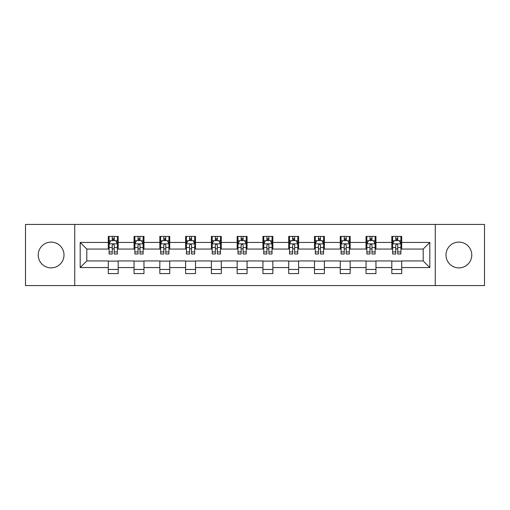 <?xml version="1.0" encoding="UTF-8"?>
<svg xmlns="http://www.w3.org/2000/svg" width="510" height="510" viewBox="0 0 510 510"><rect width="100%" height="100%" fill="white"/><g stroke="black" fill="none" stroke-linecap="round" stroke-linejoin="round"><path stroke-width="0.76" d="M458.892 242.11A12.89 12.89 0 0 0 446.001 255A12.89 12.89 0 0 0 458.892 267.89A12.89 12.89 0 0 0 471.775 255A12.89 12.89 0 0 0 458.892 242.11M51.108 242.11A12.89 12.89 0 0 0 38.224 255A12.89 12.89 0 0 0 51.108 267.89A12.89 12.89 0 0 0 63.999 255A12.89 12.89 0 0 0 51.108 242.11M435.259 285.568L484.5 285.568L484.5 224.432L435.259 224.432L435.259 285.568L74.74 285.568L74.74 224.432L25.5 224.432L25.5 285.568L74.74 285.568M435.259 224.432L74.74 224.432M401.721 242.441L401.721 236.41L391.808 236.41L391.808 242.441L375.947 242.441L375.947 236.41L366.033 236.41L366.033 242.441L350.172 242.441L350.172 236.41L340.259 236.41L340.259 242.441L324.398 242.441L324.398 236.41L314.479 236.41L314.479 242.441L298.618 242.441L298.618 236.41L288.705 236.41L288.705 242.441L272.844 242.441L272.844 236.41L262.93 236.41L262.93 242.441L247.069 242.441L247.069 236.41L237.156 236.41L237.156 242.441L221.295 242.441L221.295 236.41L211.382 236.41L211.382 242.441L195.521 242.441L195.521 236.41L185.602 236.41L185.602 242.441L169.741 242.441L169.741 236.41L159.828 236.41L159.828 242.441L143.967 242.441L143.967 236.41L134.053 236.41L134.053 242.441L118.192 242.441L118.192 236.41L108.279 236.41L108.279 242.441L80.191 242.441L80.191 267.559L86.802 260.948L108.279 260.948L108.279 273.589L118.192 273.589L118.192 260.948L134.053 260.948L134.053 273.589L143.967 273.589L143.967 260.948L159.828 260.948L159.828 273.589L169.741 273.589L169.741 260.948L185.602 260.948L185.602 273.589L195.521 273.589L195.521 260.948L211.382 260.948L211.382 273.589L221.295 273.589L221.295 260.948L237.156 260.948L237.156 273.589L247.069 273.589L247.069 260.948L262.93 260.948L262.93 273.589L272.844 273.589L272.844 260.948L288.705 260.948L288.705 273.589L298.618 273.589L298.618 260.948L314.479 260.948L314.479 273.589L324.398 273.589L324.398 260.948L340.259 260.948L340.259 273.589L350.172 273.589L350.172 260.948L366.033 260.948L366.033 273.589L375.947 273.589L375.947 260.948L391.808 260.948L391.808 273.589L401.721 273.589L401.721 260.948L423.198 260.948L423.198 249.052L401.721 249.052L401.721 242.441L429.809 242.441L429.809 267.559L401.721 267.559M391.808 267.559L375.947 267.559M366.033 267.559L350.172 267.559M340.259 267.559L324.398 267.559M314.479 267.559L298.618 267.559M288.705 267.559L272.844 267.559M262.93 267.559L247.069 267.559M237.156 267.559L221.295 267.559M211.382 267.559L195.521 267.559M185.602 267.559L169.741 267.559M159.828 267.559L143.967 267.559M134.053 267.559L118.192 267.559M108.279 267.559L80.191 267.559M391.808 242.441L391.808 249.052L375.947 249.052L375.947 242.441M366.033 242.441L366.033 249.052L350.172 249.052L350.172 242.441M340.259 242.441L340.259 249.052L324.398 249.052L324.398 242.441M314.479 242.441L314.479 249.052L298.618 249.052L298.618 242.441M288.705 242.441L288.705 249.052L272.844 249.052L272.844 242.441M262.93 242.441L262.93 249.052L247.069 249.052L247.069 242.441M237.156 242.441L237.156 249.052L221.295 249.052L221.295 242.441M211.382 242.441L211.382 249.052L195.521 249.052L195.521 242.441M185.602 242.441L185.602 249.052L169.741 249.052L169.741 242.441M159.828 242.441L159.828 249.052L143.967 249.052L143.967 242.441M134.053 242.441L134.053 249.052L118.192 249.052L118.192 242.441M108.279 242.441L108.279 249.052L86.802 249.052L80.191 242.441M86.802 249.052L86.802 260.948M429.809 267.559L423.198 260.948M423.198 249.052L429.809 242.441M108.279 240.541L109.102 240.541M112.245 240.541L114.227 240.541M117.364 240.541L118.192 240.541M108.279 248.886L109.102 248.886M112.245 248.886L114.227 248.886M117.364 248.886L118.192 248.886M108.279 261.114L118.192 261.114M108.279 269.458L118.192 269.458M134.053 261.114L143.967 261.114M134.053 269.458L143.967 269.458M134.053 240.541L134.882 240.541M138.019 240.541L140.001 240.541M143.144 240.541L143.967 240.541M134.053 248.886L134.882 248.886M138.019 248.886L140.001 248.886M143.144 248.886L143.967 248.886M159.828 261.114L169.741 261.114M159.828 269.458L169.741 269.458M159.828 240.541L160.656 240.541M163.793 240.541L165.775 240.541M168.918 240.541L169.741 240.541M159.828 248.886L160.656 248.886M163.793 248.886L165.775 248.886M168.918 248.886L169.741 248.886M185.602 261.114L195.521 261.114M185.602 269.458L195.521 269.458M185.602 240.541L186.43 240.541M189.573 240.541L191.556 240.541M194.692 240.541L195.521 240.541M185.602 248.886L186.43 248.886M189.573 248.886L191.556 248.886M194.692 248.886L195.521 248.886M211.382 261.114L221.295 261.114M211.382 269.458L221.295 269.458M211.382 240.541L212.205 240.541M215.347 240.541L217.33 240.541M220.467 240.541L221.295 240.541M211.382 248.886L212.205 248.886M215.347 248.886L217.33 248.886M220.467 248.886L221.295 248.886M237.156 261.114L247.069 261.114M237.156 269.458L247.069 269.458M237.156 240.541L237.979 240.541M241.122 240.541L243.104 240.541M246.241 240.541L247.069 240.541M237.156 248.886L237.979 248.886M241.122 248.886L243.104 248.886M246.241 248.886L247.069 248.886M262.93 261.114L272.844 261.114M262.93 269.458L272.844 269.458M262.93 240.541L263.759 240.541M266.896 240.541L268.878 240.541M272.021 240.541L272.844 240.541M262.93 248.886L263.759 248.886M266.896 248.886L268.878 248.886M272.021 248.886L272.844 248.886M288.705 261.114L298.618 261.114M288.705 269.458L298.618 269.458M288.705 240.541L289.533 240.541M292.67 240.541L294.652 240.541M297.795 240.541L298.618 240.541M288.705 248.886L289.533 248.886M292.67 248.886L294.652 248.886M297.795 248.886L298.618 248.886M314.479 261.114L324.398 261.114M314.479 269.458L324.398 269.458M314.479 240.541L315.308 240.541M318.444 240.541L320.427 240.541M323.57 240.541L324.398 240.541M314.479 248.886L315.308 248.886M318.444 248.886L320.427 248.886M323.57 248.886L324.398 248.886M340.259 261.114L350.172 261.114M340.259 269.458L350.172 269.458M340.259 240.541L341.082 240.541M344.224 240.541L346.207 240.541M349.344 240.541L350.172 240.541M340.259 248.886L341.082 248.886M344.224 248.886L346.207 248.886M349.344 248.886L350.172 248.886M366.033 261.114L375.947 261.114M366.033 269.458L375.947 269.458M366.033 240.541L366.856 240.541M369.999 240.541L371.981 240.541M375.118 240.541L375.947 240.541M366.033 248.886L366.856 248.886M369.999 248.886L371.981 248.886M375.118 248.886L375.947 248.886M391.808 261.114L401.721 261.114M391.808 269.458L401.721 269.458M391.808 240.541L392.636 240.541M395.773 240.541L397.755 240.541M400.898 240.541L401.721 240.541M391.808 248.886L392.636 248.886M395.773 248.886L397.755 248.886M400.898 248.886L401.721 248.886M114.227 238.559L112.245 238.559M117.364 251.94L114.227 251.94L114.227 254.005L117.364 254.005L117.364 243.927L115.713 240.624L110.759 240.624L109.102 243.927L109.102 254.005L112.245 254.005L112.245 251.94L109.102 251.94M109.102 243.927L109.102 236.41M117.364 243.927L117.364 236.41M112.245 240.624L112.245 236.41M114.227 236.41L114.227 240.624M114.227 251.94L114.227 245.17C113.564 243.895 112.908 243.895 112.245 245.17L112.245 251.94M140.001 238.559L138.019 238.559M143.144 251.94L140.001 251.94L140.001 254.005L143.144 254.005L143.144 243.927L141.487 240.624L136.533 240.624L134.882 243.927L134.882 254.005L138.019 254.005L138.019 251.94L134.882 251.94M134.882 243.927L134.882 236.41M143.144 243.927L143.144 236.41M138.019 240.624L138.019 236.41M140.001 236.41L140.001 240.624M140.001 251.94L140.001 245.17C139.345 243.895 138.682 243.895 138.019 245.17L138.019 251.94M165.775 238.559L163.793 238.559M168.918 251.94L165.775 251.94L165.775 254.005L168.918 254.005L168.918 243.927L167.267 240.624L162.307 240.624L160.656 243.927L160.656 254.005L163.793 254.005L163.793 251.94L160.656 251.94M160.656 243.927L160.656 236.41M168.918 243.927L168.918 236.41M163.793 240.624L163.793 236.41M165.775 236.41L165.775 240.624M165.775 251.94L165.775 245.17C165.119 243.895 164.456 243.895 163.793 245.17L163.793 251.94M191.556 238.559L189.573 238.559M194.692 251.94L191.556 251.94L191.556 254.005L194.692 254.005L194.692 243.927L193.041 240.624L188.082 240.624L186.43 243.927L186.43 254.005L189.573 254.005L189.573 251.94L186.43 251.94M186.43 243.927L186.43 236.41M194.692 243.927L194.692 236.41M189.573 240.624L189.573 236.41M191.556 236.41L191.556 240.624M191.556 251.94L191.556 245.17C190.893 243.895 190.23 243.895 189.573 245.17L189.573 251.94M217.33 238.559L215.347 238.559M220.467 251.94L217.33 251.94L217.33 254.005L220.467 254.005L220.467 243.927L218.815 240.624L213.856 240.624L212.205 243.927L212.205 254.005L215.347 254.005L215.347 251.94L212.205 251.94M212.205 243.927L212.205 236.41M220.467 243.927L220.467 236.41M215.347 240.624L215.347 236.41M217.33 236.41L217.33 240.624M217.33 251.94L217.33 245.17C216.667 243.895 216.01 243.895 215.347 245.17L215.347 251.94M243.104 238.559L241.122 238.559M246.241 251.94L243.104 251.94L243.104 254.005L246.241 254.005L246.241 243.927L244.59 240.624L239.636 240.624L237.979 243.927L237.979 254.005L241.122 254.005L241.122 251.94L237.979 251.94M237.979 243.927L237.979 236.41M246.241 243.927L246.241 236.41M241.122 240.624L241.122 236.41M243.104 236.41L243.104 240.624M243.104 251.94L243.104 245.17C242.441 243.895 241.785 243.895 241.122 245.17L241.122 251.94M268.878 238.559L266.896 238.559M272.021 251.94L268.878 251.94L268.878 254.005L272.021 254.005L272.021 243.927L270.364 240.624L265.41 240.624L263.759 243.927L263.759 254.005L266.896 254.005L266.896 251.94L263.759 251.94M263.759 243.927L263.759 236.41M272.021 243.927L272.021 236.41M266.896 240.624L266.896 236.41M268.878 236.41L268.878 240.624M268.878 251.94L268.878 245.17C268.222 243.895 267.559 243.895 266.896 245.17L266.896 251.94M294.652 238.559L292.67 238.559M297.795 251.94L294.652 251.94L294.652 254.005L297.795 254.005L297.795 243.927L296.144 240.624L291.184 240.624L289.533 243.927L289.533 254.005L292.67 254.005L292.67 251.94L289.533 251.94M289.533 243.927L289.533 236.41M297.795 243.927L297.795 236.41M292.67 240.624L292.67 236.41M294.652 236.41L294.652 240.624M294.652 251.94L294.652 245.17C293.996 243.895 293.333 243.895 292.67 245.17L292.67 251.94M320.427 238.559L318.444 238.559M323.57 251.94L320.427 251.94L320.427 254.005L323.57 254.005L323.57 243.927L321.918 240.624L316.959 240.624L315.308 243.927L315.308 254.005L318.444 254.005L318.444 251.94L315.308 251.94M315.308 243.927L315.308 236.41M323.57 243.927L323.57 236.41M318.444 240.624L318.444 236.41M320.427 236.41L320.427 240.624M320.427 251.94L320.427 245.17C319.77 243.895 319.107 243.895 318.444 245.17L318.444 251.94M346.207 238.559L344.224 238.559M349.344 251.94L346.207 251.94L346.207 254.005L349.344 254.005L349.344 243.927L347.692 240.624L342.733 240.624L341.082 243.927L341.082 254.005L344.224 254.005L344.224 251.94L341.082 251.94M341.082 243.927L341.082 236.41M349.344 243.927L349.344 236.41M344.224 240.624L344.224 236.41M346.207 236.41L346.207 240.624M346.207 251.94L346.207 245.17C345.544 243.895 344.881 243.895 344.224 245.17L344.224 251.94M371.981 238.559L369.999 238.559M375.118 251.94L371.981 251.94L371.981 254.005L375.118 254.005L375.118 243.927L373.467 240.624L368.513 240.624L366.856 243.927L366.856 254.005L369.999 254.005L369.999 251.94L366.856 251.94M366.856 243.927L366.856 236.41M375.118 243.927L375.118 236.41M369.999 240.624L369.999 236.41M371.981 236.41L371.981 240.624M371.981 251.94L371.981 245.17C371.318 243.895 370.662 243.895 369.999 245.17L369.999 251.94M397.755 238.559L395.773 238.559M400.898 251.94L397.755 251.94L397.755 254.005L400.898 254.005L400.898 243.927L399.241 240.624L394.287 240.624L392.636 243.927L392.636 254.005L395.773 254.005L395.773 251.94L392.636 251.94M392.636 243.927L392.636 236.41M400.898 243.927L400.898 236.41M395.773 240.624L395.773 236.41M397.755 236.41L397.755 240.624M397.755 251.94L397.755 245.17C397.099 243.895 396.436 243.895 395.773 245.17L395.773 251.94M117.325 243.85L109.146 243.85M109.102 240.822L110.657 240.822M115.815 240.822L117.364 240.822M112.245 247.509L109.102 247.509M117.364 247.509L114.227 247.509M114.227 239.611L112.245 239.611M143.1 243.85L134.92 243.85M134.882 240.822L136.431 240.822M141.589 240.822L143.144 240.822M138.019 247.509L134.882 247.509M143.144 247.509L140.001 247.509M140.001 239.611L138.019 239.611M168.874 243.85L160.695 243.85M160.656 240.822L162.206 240.822M167.363 240.822L168.918 240.822M163.793 247.509L160.656 247.509M168.918 247.509L165.775 247.509M165.775 239.611L163.793 239.611M194.648 243.85L186.475 243.85M186.43 240.822L187.986 240.822M193.137 240.822L194.692 240.822M189.573 247.509L186.43 247.509M194.692 247.509L191.556 247.509M191.556 239.611L189.573 239.611M220.428 243.85L212.249 243.85M212.205 240.822L213.76 240.822M218.917 240.822L220.467 240.822M215.347 247.509L212.205 247.509M220.467 247.509L217.33 247.509M217.33 239.611L215.347 239.611M246.202 243.85L238.023 243.85M237.979 240.822L239.534 240.822M244.692 240.822L246.241 240.822M241.122 247.509L237.979 247.509M246.241 247.509L243.104 247.509M243.104 239.611L241.122 239.611M271.977 243.85L263.798 243.85M263.759 240.822L265.308 240.822M270.466 240.822L272.021 240.822M266.896 247.509L263.759 247.509M272.021 247.509L268.878 247.509M268.878 239.611L266.896 239.611M297.751 243.85L289.572 243.85M289.533 240.822L291.082 240.822M296.24 240.822L297.795 240.822M292.67 247.509L289.533 247.509M297.795 247.509L294.652 247.509M294.652 239.611L292.67 239.611M323.525 243.85L315.352 243.85M315.308 240.822L316.863 240.822M322.014 240.822L323.57 240.822M318.444 247.509L315.308 247.509M323.57 247.509L320.427 247.509M320.427 239.611L318.444 239.611M349.305 243.85L341.126 243.85M341.082 240.822L342.637 240.822M347.794 240.822L349.344 240.822M344.224 247.509L341.082 247.509M349.344 247.509L346.207 247.509M346.207 239.611L344.224 239.611M375.079 243.85L366.9 243.85M366.856 240.822L368.411 240.822M373.569 240.822L375.118 240.822M369.999 247.509L366.856 247.509M375.118 247.509L371.981 247.509M371.981 239.611L369.999 239.611M400.854 243.85L392.675 243.85M392.636 240.822L394.185 240.822M399.343 240.822L400.898 240.822M395.773 247.509L392.636 247.509M400.898 247.509L397.755 247.509M397.755 239.611L395.773 239.611"/></g></svg>
